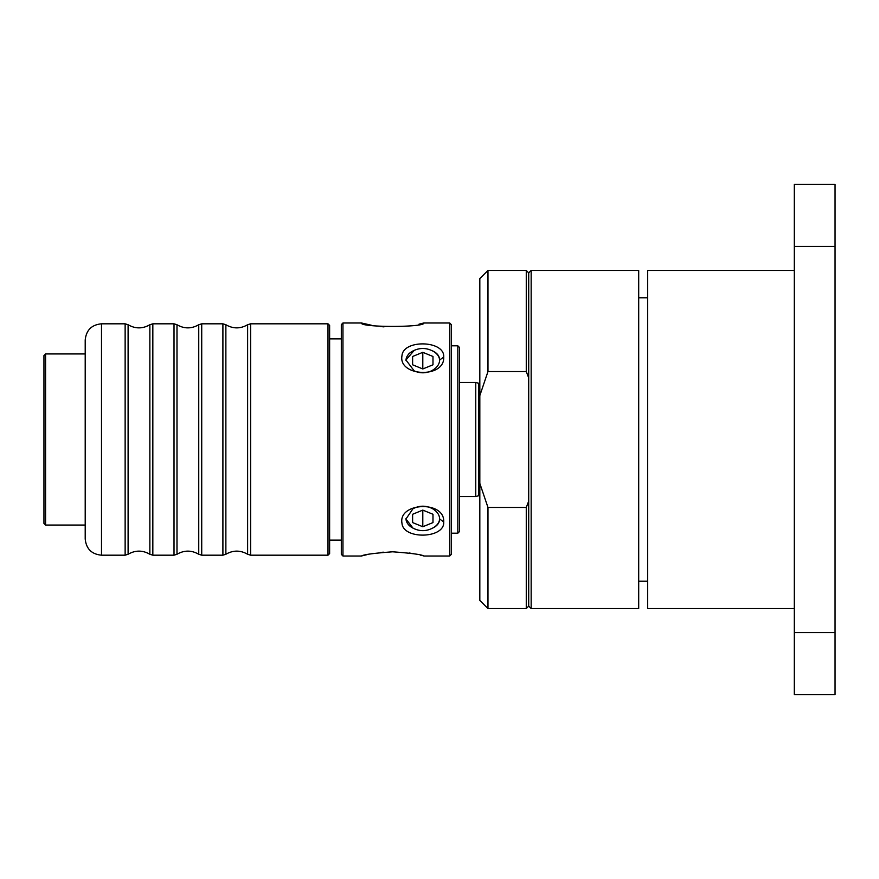 <?xml version="1.0" encoding="UTF-8"?>
<svg xmlns="http://www.w3.org/2000/svg" width="879" height="879" viewBox="0 0 879 879"><rect width="100%" height="100%" fill="white"/><g stroke="black" fill="none" stroke-linecap="round" stroke-linejoin="round"><path stroke-width="1.32" d="M43.95 355.588L43.95 523.412L45.576 525.049L45.576 353.951L43.95 355.588M457.827 533.19L459.464 531.564L459.464 347.436L457.827 345.81L457.827 533.19L451.312 533.19M449.685 556.011L451.312 554.374L451.312 324.626L449.685 322.989L449.685 556.011L423.821 556.011C421.986 554.616 411.592 553.221 392.649 551.803C373.718 553.221 363.324 554.616 361.5 556.011L342.953 556.011L342.953 322.989L341.327 324.626L341.327 554.374L342.953 556.011M371.367 325.23L361.5 322.989C359.5 327.537 425.722 327.559 423.799 322.989L419.019 324.175M384.013 326.867L380.508 326.559M362.258 555.803L366.752 554.715M380.651 552.43L383.332 552.177M409.196 552.99L414.965 553.968M420.558 555.187L422.392 555.638M412.965 508.754C419.525 505.348 426.084 505.348 432.633 508.754C437.193 511.567 439.533 514.984 439.643 519.006C439.522 522.917 437.193 525.95 432.622 528.092C426.073 531.498 419.514 531.498 412.965 528.092L405.955 519.006L412.965 508.754M443.708 521.884C444.939 500.228 397.978 502.381 401.978 523.291C403.164 539.805 445.06 538.728 443.708 521.884L439.643 519.006M433.182 351.171L431.589 350.479A16.844 11.91 180 0 1 431.677 350.512M414.174 370.861L405.955 359.994L414.174 350.413C419.931 347.842 425.678 347.842 431.424 350.413C436.753 352.523 439.5 355.72 439.643 359.994C439.489 364.422 436.753 368.037 431.424 370.872C425.667 373.443 419.92 373.443 414.174 370.872M405.966 360.412A16.844 11.91 180 0 1 414.174 350.413M443.708 357.116C445.071 340.283 403.153 339.195 401.978 355.709C397.989 376.63 444.939 378.75 443.708 357.116L439.643 359.994M341.327 338.876L329.625 338.876M85.208 353.545L85.208 525.455M225.87 324.736C233.122 328.911 240.374 328.911 247.625 324.736L247.625 554.264C240.374 550.089 233.122 550.089 225.87 554.264L225.87 324.736L222.903 323.813L222.903 555.187L225.87 554.264M176.987 324.736C184.238 328.911 191.49 328.911 198.742 324.736L198.742 554.264C191.49 550.089 184.238 550.089 176.987 554.264L176.987 324.736L174.02 323.813L174.02 555.187L176.987 554.264M128.103 324.736C135.355 328.911 142.607 328.911 149.859 324.736L149.859 554.264C142.607 550.089 135.355 550.089 128.103 554.264L128.103 324.736L125.137 323.813L125.137 555.187L128.103 554.264M85.208 340.107L85.208 538.893C86.175 548.793 91.603 554.231 101.503 555.187L101.503 323.813C91.603 324.769 86.175 330.207 85.208 340.107M329.625 553.561L329.625 325.439L327.999 323.813L327.999 555.187L329.625 553.561M125.137 323.813L101.503 323.813M149.859 554.264L152.836 555.187L152.836 323.813L174.02 323.813M198.742 554.264L201.72 555.187L201.72 323.813L222.903 323.813M327.999 323.813L250.603 323.813L250.603 555.187L247.625 554.264M85.208 525.049L45.576 525.049M414.009 350.479L408.944 353.512M412.866 528.048A16.844 11.91 0 0 0 412.965 528.092A16.844 11.91 0 0 1 405.955 518.577M439.632 518.72A16.844 11.91 0 0 1 432.633 528.092M432.984 522.587L422.799 526.741L412.614 522.587L412.614 514.27L422.799 510.106L432.984 514.27L432.984 522.587L432.984 514.27M412.614 522.587L412.614 514.27M422.799 526.741L422.799 510.106M431.424 350.413A16.844 11.91 180 0 1 439.632 360.313M412.614 364.796L412.614 356.478L412.614 364.796L422.799 368.96L422.799 352.325L432.984 356.478L432.984 364.796L422.799 368.96M412.614 356.478L422.799 352.325M432.984 356.478L432.984 364.796M475.759 496.536L475.759 382.464L478.692 383.255L478.692 495.745L475.759 496.536L459.464 496.536M528.708 606.114L528.708 272.886L531.158 270.446L531.158 608.554L528.708 606.114L526.268 608.554L526.268 507.447L528.708 501.118M528.708 377.882L526.268 371.553L526.268 270.446L528.708 272.886M526.268 507.447L487.977 507.447L487.977 608.554L526.268 608.554M531.158 270.446L638.703 270.446L638.703 608.554L531.158 608.554M487.977 507.447L479.824 483.417L479.824 395.583L487.977 371.553L526.268 371.553M479.824 395.583L479.824 278.588L487.977 270.446L487.977 371.553M479.824 483.417L479.824 600.412L487.977 608.554M835.05 184.447L794.308 184.447L835.05 184.447L835.05 694.553L794.308 694.553L794.308 246.406L835.05 246.406M794.308 184.447L794.308 246.406M835.05 632.594L794.308 632.594M647.658 581.217L638.703 581.217M794.308 270.446L647.658 270.446L647.658 608.554L794.308 608.554M479.824 496.536L479.011 495.712L479.011 383.288L479.824 382.464M479.011 495.712L478.692 383.255M451.312 345.81L457.827 345.81M342.953 322.989L361.5 322.989M423.799 322.989L449.685 322.989M329.625 540.124L341.327 540.124M101.503 555.187L125.137 555.187M149.859 324.736L152.836 323.813M152.836 555.187L174.02 555.187M198.742 324.736L201.72 323.813M201.72 555.187L222.903 555.187M250.603 555.187L327.999 555.187M247.625 324.736L250.603 323.813M45.576 353.951L85.208 353.951M459.464 382.464L475.759 382.464M487.977 270.446L526.268 270.446M638.703 297.783L647.658 297.783"/></g></svg>

